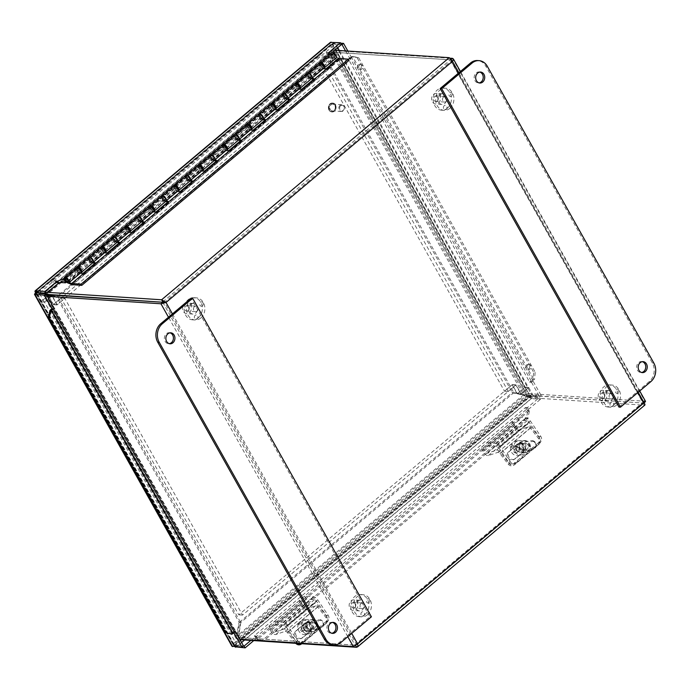 <?xml version="1.0" encoding="UTF-8"?>
<svg xmlns="http://www.w3.org/2000/svg" width="690" height="690" viewBox="0 0 690 690"><rect width="100%" height="100%" fill="white"/><g stroke="black" fill="none" stroke-linecap="round" stroke-linejoin="round"><path stroke-width="0.52" stroke-dasharray="3.45 2.59" d="M190.44 303.428A2.234 1.837 -86.3 0 1 191.277 306.386L191.277 306.386A2.234 1.837 -86.3 0 1 187.973 304.514A2.234 1.837 -86.3 0 1 190.44 303.428M194.356 317.365A2.234 1.837 -86.3 0 1 197.952 316.46A2.234 1.837 -86.3 0 1 195.839 319.366A2.234 1.837 -86.3 0 1 194.356 317.365M202.446 305.972A2.234 1.837 -86.3 0 1 200.626 302.151A2.234 1.837 -86.3 0 1 202.446 305.972M194.476 306.662A2.769 2.277 -86.3 0 1 195.925 306.162A2.769 2.277 -86.3 0 1 197.952 308.154A2.769 2.277 -86.3 0 1 197.012 311.181A2.769 2.277 -86.3 0 1 195.563 311.682A2.769 2.277 -86.3 0 1 193.536 309.689A2.769 2.277 -86.3 0 1 194.476 306.662M188.232 310.603A2.769 2.277 93.7 0 0 189.163 307.585A2.769 2.277 93.7 0 0 187.137 305.584A2.769 2.277 93.7 0 0 184.687 308.197A2.769 2.277 93.7 0 0 186.783 311.112A2.769 2.277 93.7 0 0 188.232 310.603M189.396 312.691A5.322 4.381 93.7 0 0 191.199 306.877A5.322 4.381 93.7 0 0 187.309 303.039A5.322 4.381 93.7 0 0 182.591 308.068A5.322 4.381 93.7 0 0 186.611 313.657A5.322 4.381 93.7 0 0 189.396 312.691M195.667 313.105A5.322 4.381 93.7 0 0 197.478 307.283A5.322 4.381 93.7 0 0 193.579 303.445A5.322 4.381 93.7 0 0 188.862 308.473A5.322 4.381 93.7 0 0 192.889 314.071A5.322 4.381 93.7 0 0 195.667 313.105M198.315 317.805A11.083 9.125 93.7 0 0 202.075 305.687A11.083 9.125 93.7 0 0 193.95 297.692A11.083 9.125 93.7 0 0 184.126 308.163A11.083 9.125 93.7 0 0 192.51 319.824A11.083 9.125 93.7 0 0 198.315 317.805M200.825 317.969A11.083 9.125 93.7 0 0 204.585 305.851A11.083 9.125 93.7 0 0 196.469 297.856A11.083 9.125 93.7 0 0 186.636 308.327A11.083 9.125 93.7 0 0 195.029 319.988A11.083 9.125 93.7 0 0 200.825 317.969M357.015 600.257A2.234 1.837 -86.3 0 1 357.851 603.215A2.234 1.837 -86.3 0 1 357.851 603.224A2.234 1.837 -86.3 0 1 354.548 601.352A2.234 1.837 -86.3 0 1 357.015 600.257M360.93 614.204A2.234 1.837 -86.3 0 1 364.527 613.289A2.234 1.837 -86.3 0 1 362.414 616.205A2.234 1.837 -86.3 0 1 360.93 614.204M369.021 602.801A2.234 1.837 -86.3 0 1 367.201 598.989A2.234 1.837 -86.3 0 1 369.021 602.801M361.051 603.5A2.769 2.277 -86.3 0 1 362.5 602.991A2.769 2.277 -86.3 0 1 364.527 604.992A2.769 2.277 -86.3 0 1 363.587 608.011A2.769 2.277 -86.3 0 1 362.138 608.52A2.769 2.277 -86.3 0 1 360.111 606.519A2.769 2.277 -86.3 0 1 361.051 603.5M354.807 607.442A2.769 2.277 93.7 0 0 355.738 604.414A2.769 2.277 93.7 0 0 353.711 602.422A2.769 2.277 93.7 0 0 351.262 605.035A2.769 2.277 93.7 0 0 353.358 607.942A2.769 2.277 93.7 0 0 354.807 607.442M355.971 609.529A5.322 4.381 93.7 0 0 357.782 603.707A5.322 4.381 93.7 0 0 353.884 599.869A5.322 4.381 93.7 0 0 349.166 604.897A5.322 4.381 93.7 0 0 353.194 610.495A5.322 4.381 93.7 0 0 355.971 609.529M362.241 609.934A5.322 4.381 93.7 0 0 364.053 604.121A5.322 4.381 93.7 0 0 360.154 600.283A5.322 4.381 93.7 0 0 355.436 605.303A5.322 4.381 93.7 0 0 359.464 610.9A5.322 4.381 93.7 0 0 362.241 609.934M364.889 614.643A11.083 9.125 93.7 0 0 368.65 602.525A11.083 9.125 93.7 0 0 360.525 594.53A11.083 9.125 93.7 0 0 350.701 605.001A11.083 9.125 93.7 0 0 359.085 616.653A11.083 9.125 93.7 0 0 364.889 614.643M367.399 614.807A11.083 9.125 93.7 0 0 371.16 602.689A11.083 9.125 93.7 0 0 363.044 594.694A11.083 9.125 93.7 0 0 353.211 605.164A11.083 9.125 93.7 0 0 361.603 616.817A11.083 9.125 93.7 0 0 367.399 614.807M439.496 93.788A2.234 1.837 -86.3 0 1 440.332 96.747A2.234 1.837 -86.3 0 1 440.332 96.755A2.234 1.837 -86.3 0 1 437.029 94.884A2.234 1.837 -86.3 0 1 439.496 93.788M443.42 107.735A2.234 1.837 -86.3 0 1 447.017 106.821A2.234 1.837 -86.3 0 1 444.895 109.736A2.234 1.837 -86.3 0 1 443.42 107.735M451.502 96.333A2.234 1.837 -86.3 0 1 449.69 92.52A2.234 1.837 -86.3 0 1 451.502 96.333M443.532 97.031A2.769 2.277 -86.3 0 1 444.981 96.522A2.769 2.277 -86.3 0 1 447.008 98.523A2.769 2.277 -86.3 0 1 446.068 101.551A2.769 2.277 -86.3 0 1 444.627 102.051A2.769 2.277 -86.3 0 1 442.601 100.05A2.769 2.277 -86.3 0 1 443.532 97.031M437.288 100.973A2.769 2.277 93.7 0 0 438.228 97.946A2.769 2.277 93.7 0 0 436.201 95.953A2.769 2.277 93.7 0 0 433.743 98.567A2.769 2.277 93.7 0 0 435.839 101.473A2.769 2.277 93.7 0 0 437.288 100.973M438.461 103.06A5.322 4.381 93.7 0 0 440.263 97.238A5.322 4.381 93.7 0 0 436.365 93.409A5.322 4.381 93.7 0 0 431.647 98.429A5.322 4.381 93.7 0 0 435.675 104.026A5.322 4.381 93.7 0 0 438.461 103.06M444.731 103.466A5.322 4.381 93.7 0 0 446.534 97.652A5.322 4.381 93.7 0 0 442.635 93.814A5.322 4.381 93.7 0 0 437.917 98.843A5.322 4.381 93.7 0 0 441.945 104.431A5.322 4.381 93.7 0 0 444.731 103.466M447.37 108.175A11.083 9.125 93.7 0 0 451.131 96.057A11.083 9.125 93.7 0 0 443.014 88.061A11.083 9.125 93.7 0 0 433.182 98.532A11.083 9.125 93.7 0 0 441.574 110.184A11.083 9.125 93.7 0 0 447.37 108.175M449.88 108.339A11.083 9.125 93.7 0 0 453.641 96.221A11.083 9.125 93.7 0 0 445.524 88.225A11.083 9.125 93.7 0 0 435.701 98.696A11.083 9.125 93.7 0 0 444.084 110.348A11.083 9.125 93.7 0 0 449.88 108.339M606.07 390.626A2.234 1.837 -86.3 0 1 606.907 393.585A2.234 1.837 -86.3 0 1 606.907 393.593A2.234 1.837 -86.3 0 1 603.603 391.722A2.234 1.837 -86.3 0 1 606.07 390.626M609.995 404.573A2.234 1.837 -86.3 0 1 613.591 403.659A2.234 1.837 -86.3 0 1 611.469 406.565A2.234 1.837 -86.3 0 1 609.995 404.573M618.076 393.171A2.234 1.837 -86.3 0 1 616.265 389.35A2.234 1.837 -86.3 0 1 618.076 393.171M610.115 393.861A2.769 2.277 -86.3 0 1 611.556 393.36A2.769 2.277 -86.3 0 1 613.582 395.353A2.769 2.277 -86.3 0 1 612.651 398.38A2.769 2.277 -86.3 0 1 611.202 398.88A2.769 2.277 -86.3 0 1 609.175 396.888A2.769 2.277 -86.3 0 1 610.115 393.861M603.862 397.811A2.769 2.277 93.7 0 0 604.802 394.784A2.769 2.277 93.7 0 0 602.775 392.791A2.769 2.277 93.7 0 0 600.317 395.405A2.769 2.277 93.7 0 0 602.413 398.311A2.769 2.277 93.7 0 0 603.862 397.811M605.035 399.889A5.322 4.381 93.7 0 0 606.838 394.076A5.322 4.381 93.7 0 0 602.939 390.238A5.322 4.381 93.7 0 0 598.221 395.267A5.322 4.381 93.7 0 0 602.249 400.864A5.322 4.381 93.7 0 0 605.035 399.889M611.306 400.304A5.322 4.381 93.7 0 0 613.108 394.482A5.322 4.381 93.7 0 0 609.21 390.644A5.322 4.381 93.7 0 0 604.492 395.672A5.322 4.381 93.7 0 0 608.52 401.27A5.322 4.381 93.7 0 0 611.306 400.304M613.945 405.004A11.083 9.125 93.7 0 0 617.705 392.886A11.083 9.125 93.7 0 0 609.589 384.891A11.083 9.125 93.7 0 0 599.757 395.361A11.083 9.125 93.7 0 0 608.149 407.022A11.083 9.125 93.7 0 0 613.945 405.004M616.455 405.168A11.083 9.125 93.7 0 0 620.215 393.05A11.083 9.125 93.7 0 0 612.099 385.055A11.083 9.125 93.7 0 0 602.275 395.525A11.083 9.125 93.7 0 0 610.659 407.186A11.083 9.125 93.7 0 0 616.455 405.168M332.511 622.432A5.503 4.528 93.7 0 0 331.761 622.311A5.503 4.528 93.7 0 0 326.887 627.503A5.503 4.528 93.7 0 0 331.045 633.282A5.503 4.528 93.7 0 0 331.804 633.256M169.999 332.839A5.503 4.528 93.7 0 0 169.248 332.718A5.503 4.528 93.7 0 0 164.375 337.91A5.503 4.528 93.7 0 0 168.533 343.689A5.503 4.528 93.7 0 0 169.292 343.663M332.571 644.693A13.3 10.954 93.7 0 0 339.532 642.278L369.9 616.713L191.139 298.158M371.41 616.808L369.9 616.713M642.312 361.672A5.503 4.528 93.7 0 0 641.562 361.543A5.503 4.528 93.7 0 0 636.689 366.744A5.503 4.528 93.7 0 0 640.855 372.522A5.503 4.528 93.7 0 0 641.614 372.497M479.8 72.079A5.503 4.528 93.7 0 0 479.05 71.95A5.503 4.528 93.7 0 0 474.177 77.142A5.503 4.528 93.7 0 0 478.343 82.929A5.503 4.528 93.7 0 0 479.102 82.895M618.965 407.083L649.333 381.51A13.3 10.954 93.7 0 0 652.352 362.983L485.777 66.154A13.3 10.954 93.7 0 0 477.532 60.548M508.59 462.257A4.433 3.864 77.6 0 0 512.575 464.034A4.433 3.864 77.6 0 0 514.059 463.292L515.844 462.904A4.433 3.864 -102.4 0 1 514.361 463.637A4.433 3.864 -102.4 0 1 510.367 461.869L508.59 462.257L498.836 447.888A2.234 0.992 -130.1 0 0 496.748 446.292L488.589 445.766L486.881 442.721L495.748 443.299A4.468 1.992 49.9 0 1 499.931 446.482L510.367 461.869M540.141 442.454L538.364 442.842A4.433 3.864 77.6 0 0 538.959 436.692L529.213 422.323A2.234 0.992 -130.1 0 0 527.117 420.728L518.958 420.201L517.25 417.157L526.125 417.735A4.468 1.992 49.9 0 1 530.308 420.917L540.744 436.304A4.433 3.864 -102.4 0 1 540.141 442.454L515.844 462.904M519.855 450.354A6.098 5.322 -102.4 0 1 522.727 440.884A6.098 5.322 -102.4 0 1 529.23 445.697A6.098 5.322 -102.4 0 1 525.349 452.804A6.098 5.322 -102.4 0 1 519.855 450.354M538.364 442.842L514.059 463.292M524.167 450.053A3.476 3.027 77.6 0 0 524.986 445.878A3.476 3.027 77.6 0 0 521.502 443.834A3.476 3.027 77.6 0 0 519.294 447.888A3.476 3.027 77.6 0 0 523.003 450.63A3.476 3.027 77.6 0 0 524.167 450.053M527.013 449.423A3.476 3.027 -102.4 0 1 525.849 450.001A3.476 3.027 -102.4 0 1 522.149 447.258A3.476 3.027 -102.4 0 1 524.357 443.213A3.476 3.027 -102.4 0 1 527.841 445.248A3.476 3.027 -102.4 0 1 527.013 449.423M520.924 450.122A6.098 5.322 -102.4 0 1 523.796 440.643A6.098 5.322 -102.4 0 1 530.3 445.464A6.098 5.322 -102.4 0 1 526.418 452.562A6.098 5.322 -102.4 0 1 520.924 450.122M518.958 420.201L488.589 445.766M517.25 417.157L486.881 442.721M295.976 641.217A4.433 3.864 77.6 0 0 299.969 642.985A4.433 3.864 77.6 0 0 301.452 642.252L303.229 641.855A4.433 3.864 -102.4 0 1 301.754 642.597A4.433 3.864 -102.4 0 1 297.761 640.82L295.976 641.217L286.229 626.839A2.234 0.992 -130.1 0 0 284.133 625.252L275.974 624.717L274.266 621.681L283.142 622.259A4.468 1.992 49.9 0 1 287.325 625.433L297.761 640.82M327.534 621.405L325.749 621.802A4.433 3.864 77.6 0 0 326.353 615.644L316.598 601.275A2.234 0.992 -130.1 0 0 314.511 599.688L306.351 599.153L304.644 596.117L313.51 596.695A4.468 1.992 49.9 0 1 317.693 599.869L328.13 615.256A4.433 3.864 -102.4 0 1 327.534 621.405L303.229 641.855M307.248 629.315A6.098 5.322 -102.4 0 1 310.112 619.836A6.098 5.322 -102.4 0 1 316.624 624.648A6.098 5.322 -102.4 0 1 312.734 631.755A6.098 5.322 -102.4 0 1 307.248 629.315M325.749 621.802L301.452 642.252M311.552 629.004A3.476 3.027 77.6 0 0 312.372 624.83A3.476 3.027 77.6 0 0 308.896 622.794A3.476 3.027 77.6 0 0 306.679 626.839A3.476 3.027 77.6 0 0 310.388 629.582A3.476 3.027 77.6 0 0 311.552 629.004M314.407 628.374A3.476 3.027 -102.4 0 1 313.243 628.952A3.476 3.027 -102.4 0 1 309.534 626.21A3.476 3.027 -102.4 0 1 311.742 622.164A3.476 3.027 -102.4 0 1 315.227 624.2A3.476 3.027 -102.4 0 1 314.407 628.374M308.318 629.082A6.098 5.322 -102.4 0 1 311.181 619.603A6.098 5.322 -102.4 0 1 317.693 624.416A6.098 5.322 -102.4 0 1 313.803 631.523A6.098 5.322 -102.4 0 1 308.318 629.082M306.351 599.153L275.974 624.717M304.644 596.117L274.266 621.681M508.168 464.103A4.433 3.959 60.7 0 0 513.369 465.414A4.433 3.959 60.7 0 0 513.921 465.034L514.964 464.448A4.433 3.959 -119.3 0 1 514.421 464.827A4.433 3.959 -119.3 0 1 509.211 463.516L508.168 464.103L500.009 453.641A2.234 0.992 -130.1 0 0 497.844 452.338L488.382 455.564A4.468 1.992 49.9 0 1 482.793 450.768L481.534 447.258L483.336 447.974L484.38 450.915A2.234 0.992 -130.1 0 0 487.175 453.313L496.481 450.147A4.468 1.992 49.9 0 1 500.819 452.743L509.211 463.516M539.589 437.952L531.197 427.179A4.468 1.992 -130.1 0 0 526.858 424.583L517.552 427.748A2.234 0.992 49.9 0 1 514.757 425.351L513.705 422.409L511.911 421.694L513.162 425.204A4.468 1.992 -130.1 0 0 518.759 429.999L528.212 426.774A2.234 0.992 49.9 0 1 530.386 428.076L538.536 438.538L539.589 437.952A4.433 3.959 -119.3 0 1 539.269 443.998L513.921 465.034M539.269 443.998L514.964 464.448M538.217 444.584A4.433 3.959 60.7 0 0 538.536 438.538M517.353 444.446L508.625 451.795A4.718 4.209 60.7 0 0 508.056 457.901A4.718 4.209 60.7 0 0 513.834 459.618A4.718 4.209 60.7 0 0 514.412 459.212L523.132 451.872A4.718 4.209 60.7 0 0 523.71 445.766A4.718 4.209 60.7 0 0 517.931 444.05A4.718 4.209 60.7 0 0 517.353 444.446L518.397 443.86A4.718 4.209 -119.3 0 1 518.984 443.454A4.718 4.209 -119.3 0 1 524.754 445.171A4.718 4.209 -119.3 0 1 524.184 451.286L515.465 458.626A4.718 4.209 -119.3 0 1 514.878 459.031A4.718 4.209 -119.3 0 1 509.108 457.315A4.718 4.209 -119.3 0 1 509.677 451.2L518.397 443.86M511.911 421.694L481.534 447.258M513.705 422.409L483.336 447.974M297.623 643.451A4.433 3.959 -119.3 0 1 296.605 642.468L295.553 643.063A4.433 3.959 60.7 0 0 295.777 643.33M300.762 644.374A4.433 3.959 60.7 0 0 301.306 643.994L302.358 643.399A4.433 3.959 -119.3 0 1 301.901 643.727M326.974 616.903L318.582 606.13A4.468 1.992 -130.1 0 0 314.243 603.534L304.937 606.7A2.234 0.992 49.9 0 1 302.142 604.302L301.09 601.37L299.296 600.645L300.555 604.155A4.468 1.992 -130.1 0 0 306.144 608.951L315.606 605.734A2.234 0.992 49.9 0 1 317.771 607.028L325.922 617.498L326.974 616.903A4.433 3.959 -119.3 0 1 326.655 622.949L301.306 643.994M326.655 622.949L302.358 643.399M295.553 643.063L287.402 632.592A2.234 0.992 -130.1 0 0 285.229 631.298L275.767 634.515A4.468 1.992 49.9 0 1 270.178 629.72L268.928 626.21L270.721 626.934L271.774 629.866A2.234 0.992 -130.1 0 0 274.568 632.264L283.875 629.099A4.468 1.992 49.9 0 1 288.213 631.704L296.605 642.468M325.602 623.536A4.433 3.959 60.7 0 0 325.922 617.498M304.738 623.406L296.019 630.746A4.718 4.209 60.7 0 0 295.449 636.861A4.718 4.209 60.7 0 0 301.22 638.569A4.718 4.209 60.7 0 0 301.797 638.172L310.526 630.824A4.718 4.209 60.7 0 0 311.095 624.717A4.718 4.209 60.7 0 0 305.325 623.001A4.718 4.209 60.7 0 0 304.738 623.406L305.791 622.82A4.718 4.209 -119.3 0 1 306.369 622.414A4.718 4.209 -119.3 0 1 312.147 624.131A4.718 4.209 -119.3 0 1 311.57 630.237L302.85 637.577A4.718 4.209 -119.3 0 1 302.272 637.983A4.718 4.209 -119.3 0 1 296.493 636.266A4.718 4.209 -119.3 0 1 297.071 630.16L305.791 622.82M299.296 600.645L268.928 626.21M301.09 601.37L270.721 626.934M511.601 446.387L510.522 446.628A13.205 3.804 -160.1 0 0 514.636 449.483A13.248 5.253 -62.7 0 0 513.955 452.2L515.689 451.821L516.698 449.026L511.601 446.387A7.262 6.331 77.6 0 1 512.463 443.989L517.569 446.628L518.578 443.834L520.027 444.584L519.009 447.379L524.115 450.018L523.037 450.251A13.205 3.804 19.9 0 1 516.948 447.836A13.248 5.253 117.3 0 1 518.293 444.964L520.027 444.584M516.698 449.026L514.636 449.483M513.955 452.2A12.515 3.597 -160.1 0 0 515.404 452.95L517.138 452.571L515.689 451.821M515.404 452.95A13.248 5.253 117.3 0 1 516.077 450.225L518.147 449.777L517.138 452.571M516.077 450.225A13.205 3.804 -160.1 0 0 522.166 452.649L523.244 452.407L518.147 449.777M518.293 444.964A12.515 3.597 19.9 0 1 516.845 444.213A13.248 5.253 -62.7 0 0 515.499 447.086A13.205 3.804 19.9 0 1 511.385 444.231L512.463 443.989M515.499 447.086L517.569 446.628M519.009 447.379L516.948 447.836M516.845 444.213L518.578 443.834M523.244 452.407A7.262 6.331 77.6 0 0 524.115 450.018M523.037 450.251A7.262 6.331 77.6 0 0 519.147 441.893A7.262 6.331 77.6 0 0 515.214 441.341A7.262 6.331 77.6 0 0 511.385 444.231M510.522 446.628A7.262 6.331 77.6 0 0 518.345 455.529A7.262 6.331 77.6 0 0 522.166 452.649M533.715 441.031A4.433 3.864 77.6 0 0 531.317 440.694A4.433 3.864 77.6 0 0 528.497 445.861A4.433 3.864 77.6 0 0 533.223 449.354A4.433 3.864 77.6 0 0 536.156 445.576A4.433 3.864 77.6 0 0 533.715 441.031M533.853 441.738A3.545 3.096 -102.4 0 1 534.621 447.827A3.545 3.096 -102.4 0 1 529.61 445.24A3.545 3.096 -102.4 0 1 533.853 441.738M521.407 443.748A4.433 3.864 77.6 0 0 519.009 443.411A4.433 3.864 77.6 0 0 516.189 448.569A4.433 3.864 77.6 0 0 520.916 452.071A4.433 3.864 77.6 0 0 523.848 448.284A4.433 3.864 77.6 0 0 521.407 443.748M522.33 441.195A7.262 6.331 77.6 0 0 518.397 440.643A7.262 6.331 77.6 0 0 513.774 449.104A7.262 6.331 77.6 0 0 521.528 454.831A7.262 6.331 77.6 0 0 526.323 448.629A7.262 6.331 77.6 0 0 522.33 441.195M311 630.651L309.922 630.893A13.205 4.985 34 0 1 304.497 627.15A13.248 4.14 131.7 0 1 306.438 624.7L308.171 624.312L306.567 626.701L311 630.651A7.262 6.331 77.6 0 1 309.62 632.696L305.187 628.737L303.574 631.117L302.315 629.996L303.928 627.615L299.495 623.657L298.416 623.898A13.205 4.985 -146 0 0 301.858 628.073A13.248 4.14 -48.3 0 0 300.581 630.384L302.315 629.996M306.567 626.701L304.497 627.15M306.438 624.7A12.515 4.718 34 0 1 305.178 623.579L306.912 623.191L308.171 624.312M305.178 623.579A13.248 4.14 -48.3 0 0 303.238 626.028L305.308 625.571L306.912 623.191M303.238 626.028A13.205 4.985 34 0 1 299.796 621.854L300.875 621.621L305.308 625.571M300.581 630.384A12.515 4.718 -146 0 0 301.841 631.505A13.248 4.14 131.7 0 1 303.117 629.194A13.205 4.985 -146 0 0 308.542 632.928L309.62 632.696M303.117 629.194L305.187 628.737M303.928 627.615L301.858 628.073M301.841 631.505L303.574 631.117M300.875 621.621A7.262 6.331 77.6 0 0 299.495 623.657M298.416 623.898A7.262 6.331 77.6 0 0 300.4 632.971A7.262 6.331 77.6 0 0 305.73 634.49A7.262 6.331 77.6 0 0 308.542 632.928M309.922 630.893A7.262 6.331 77.6 0 0 309.103 623.148A7.262 6.331 77.6 0 0 302.608 620.301A7.262 6.331 77.6 0 0 299.796 621.854M317.357 627.383A4.433 3.864 77.6 0 0 320.609 628.314A4.433 3.864 77.6 0 0 323.438 623.148A4.433 3.864 77.6 0 0 318.702 619.655A4.433 3.864 77.6 0 0 315.839 622.889A4.433 3.864 77.6 0 0 317.357 627.383M318.245 626.615A3.545 3.096 -102.4 0 1 318.823 620.586A3.545 3.096 -102.4 0 1 323.179 624.467A3.545 3.096 -102.4 0 1 318.245 626.615M305.049 630.099A4.433 3.864 77.6 0 0 308.301 631.022A4.433 3.864 77.6 0 0 311.13 625.865A4.433 3.864 77.6 0 0 306.395 622.363A4.433 3.864 77.6 0 0 303.531 625.606A4.433 3.864 77.6 0 0 305.049 630.099M303.583 632.264A7.262 6.331 77.6 0 0 308.913 633.791A7.262 6.331 77.6 0 0 313.536 625.33A7.262 6.331 77.6 0 0 305.791 619.594A7.262 6.331 77.6 0 0 301.09 624.907A7.262 6.331 77.6 0 0 303.583 632.264M644.081 402.77L642.588 402.667L356.126 643.787L164.53 302.375L451.001 61.255L644.262 405.185L527.876 397.604L523.287 395.051L512.153 392.714L239.378 622.311L237.17 635.887L240.232 639.708L527.876 397.604L526.677 395.456L239.033 637.569L239.956 639.216M240.87 622.406L238.654 635.982L524.78 395.154L513.636 392.817L240.87 622.406L239.378 622.311M162.754 302.272L355.014 645.184L356.126 643.787L355.419 645.15L239.033 637.569L238.654 635.982L237.17 635.887L523.287 395.051L643.063 403.038L526.729 395.111L528.531 393.593L645.486 401.278M513.636 392.817L512.153 392.714M47.084 292.319L44.583 292.336L332.106 50.336L334.728 50.206M45.221 292.198C44.082 292.258 44.203 293.017 45.575 294.466L56.718 296.804L329.484 67.215L331.692 53.639C331.243 51.405 331.631 50.223 332.865 50.085L45.221 292.198L45.764 293.164M330.976 67.31L333.184 53.734L47.058 294.561L58.202 296.898L330.976 67.31L329.484 67.215M643.201 402.563L450.449 59.814L333.796 52.337L333.184 53.734L331.692 53.639L45.575 294.466L47.058 294.561L46.273 294.345L334.064 52.233L332.865 50.085M58.202 296.898L56.718 296.804M450.208 58.21L336.151 50.775L331.985 53.699L329.768 67.275L512.204 392.369L523.348 394.706L528.531 393.593L336.151 50.775L334.348 52.293L526.729 395.111L523.348 394.706L331.985 53.699L333.468 53.794L331.26 67.37L513.696 392.463L512.204 392.369M524.667 394.792L513.696 392.463M642.916 402.598L643.503 402.399L642.588 402.667L643.115 402.693L450.734 59.875L334.348 52.293L333.468 53.794L524.978 394.835M331.26 67.37L329.768 67.275M239.732 639.199L236.946 639.018L236.066 637.758L239.094 622.251L56.658 297.157L45.514 294.82C43.781 295.579 43.47 296.045 44.565 296.2L47.351 296.381M236.187 638.586L43.927 295.984L44.565 296.2L236.946 639.018L238.749 637.508L46.368 294.69L44.565 296.2M58.141 297.252L47.006 294.915L238.369 635.921L240.577 622.346L58.141 297.252L56.658 297.157M46.403 294.69L45.514 294.82L236.877 635.826L238.369 635.921L238.749 637.508L355.134 645.09M240.577 622.346L239.094 622.251M355.014 645.184L353.332 646.599M450.734 59.875L451.338 59.366M643.235 402.589L644.917 401.175L452.536 58.357M451.001 61.255L452.485 61.35M162.805 301.918L450.449 59.814L449.25 57.667M356.126 643.787L357.61 643.891M644.796 405.116L356.618 647.289M643.115 403.107L355.419 645.15L355.643 645.555M307.343 72.89A3.545 1.578 -130.1 0 0 308.939 77.185L307.766 77.108L308.439 78.315L311.259 78.505A3.545 1.578 -130.1 0 0 311.915 78.324M308.689 73.925A2.061 0.923 49.9 0 1 310.586 75.339A2.061 0.923 49.9 0 1 310.957 77.185A2.061 0.923 49.9 0 1 308.93 76.202A2.061 0.923 49.9 0 1 308.301 74.028A2.061 0.923 49.9 0 1 308.689 73.925A2.061 0.923 -130.1 0 0 308.301 74.028A2.061 0.923 -130.1 0 0 308.93 76.202A2.061 0.923 -130.1 0 0 310.957 77.185A2.061 0.923 -130.1 0 0 310.586 75.339A2.061 0.923 -130.1 0 0 308.689 73.925M323.955 67.965A3.545 1.578 49.9 0 1 323.774 67.965L320.954 67.784L320.272 66.576L321.454 66.654A3.545 1.578 49.9 0 1 319.599 62.79M321.238 63.394A2.061 0.923 -130.1 0 0 321.195 63.385A2.061 0.923 -130.1 0 0 320.815 63.497A2.061 0.923 -130.1 0 0 321.437 65.662A2.061 0.923 -130.1 0 0 323.472 66.654A2.061 0.923 -130.1 0 0 323.645 66.249M307.766 77.108L320.272 66.576M320.954 67.784L308.439 78.315M283.047 93.34A3.545 1.578 -130.1 0 0 284.642 97.635L283.461 97.557L284.142 98.773L286.954 98.955A3.545 1.578 -130.1 0 0 287.618 98.773M284.384 94.375A2.061 0.923 49.9 0 1 286.29 95.798A2.061 0.923 49.9 0 1 286.661 97.635A2.061 0.923 49.9 0 1 284.625 96.652A2.061 0.923 49.9 0 1 284.004 94.478A2.061 0.923 49.9 0 1 284.384 94.375A2.061 0.923 -130.1 0 0 284.004 94.478A2.061 0.923 -130.1 0 0 284.625 96.652A2.061 0.923 -130.1 0 0 286.661 97.635A2.061 0.923 -130.1 0 0 286.29 95.798A2.061 0.923 -130.1 0 0 284.384 94.375M299.658 88.424A3.545 1.578 49.9 0 1 299.469 88.424L296.657 88.234L295.976 87.026L297.157 87.104A3.545 1.578 49.9 0 1 295.303 83.24M296.942 83.844A2.061 0.923 -130.1 0 0 296.898 83.844A2.061 0.923 -130.1 0 0 296.519 83.947A2.061 0.923 -130.1 0 0 297.14 86.121A2.061 0.923 -130.1 0 0 299.175 87.104A2.061 0.923 -130.1 0 0 299.348 86.707M283.461 97.557L295.976 87.026M296.657 88.234L284.142 98.773M258.75 113.798A3.545 1.578 -130.1 0 0 260.346 118.085L259.164 118.016L259.845 119.223L262.657 119.404A3.545 1.578 -130.1 0 0 263.321 119.223M260.087 114.825A2.061 0.923 49.9 0 1 261.993 116.248A2.061 0.923 49.9 0 1 262.364 118.093A2.061 0.923 49.9 0 1 260.328 117.102A2.061 0.923 49.9 0 1 259.707 114.928A2.061 0.923 49.9 0 1 260.087 114.825A2.061 0.923 -130.1 0 0 259.707 114.928A2.061 0.923 -130.1 0 0 260.328 117.102A2.061 0.923 -130.1 0 0 262.364 118.093A2.061 0.923 -130.1 0 0 261.993 116.248A2.061 0.923 -130.1 0 0 260.087 114.825M275.362 108.873A3.545 1.578 49.9 0 1 275.172 108.873L272.36 108.692L271.679 107.476L272.861 107.554A3.545 1.578 49.9 0 1 271.006 103.698M272.645 104.294A2.061 0.923 -130.1 0 0 272.602 104.294A2.061 0.923 -130.1 0 0 272.222 104.397A2.061 0.923 -130.1 0 0 272.843 106.571A2.061 0.923 -130.1 0 0 274.879 107.554A2.061 0.923 -130.1 0 0 275.051 107.157M259.164 118.016L271.679 107.476M272.36 108.692L259.845 119.223M234.453 134.248A3.545 1.578 -130.1 0 0 236.049 138.543L234.867 138.466L235.549 139.673L238.361 139.854A3.545 1.578 -130.1 0 0 239.025 139.673M235.79 135.275A2.061 0.923 49.9 0 1 237.696 136.698A2.061 0.923 49.9 0 1 238.067 138.543A2.061 0.923 49.9 0 1 236.032 137.552A2.061 0.923 49.9 0 1 235.402 135.387A2.061 0.923 49.9 0 1 235.79 135.275A2.061 0.923 -130.1 0 0 235.402 135.387A2.061 0.923 -130.1 0 0 236.032 137.552A2.061 0.923 -130.1 0 0 238.067 138.543A2.061 0.923 -130.1 0 0 237.696 136.698A2.061 0.923 -130.1 0 0 235.79 135.275M251.065 129.323A3.545 1.578 49.9 0 1 250.875 129.323L248.064 129.142L247.382 127.935L248.564 128.012A3.545 1.578 49.9 0 1 246.71 124.148M248.348 124.743A2.061 0.923 -130.1 0 0 248.305 124.743A2.061 0.923 -130.1 0 0 247.917 124.847A2.061 0.923 -130.1 0 0 248.547 127.02A2.061 0.923 -130.1 0 0 250.582 128.012A2.061 0.923 -130.1 0 0 250.755 127.607M234.867 138.466L247.382 127.935M248.064 129.142L235.549 139.673M210.157 154.698A3.545 1.578 -130.1 0 0 211.752 158.993L210.571 158.916L211.252 160.123L214.064 160.313A3.545 1.578 -130.1 0 0 214.719 160.132M211.494 155.724A2.061 0.923 49.9 0 1 213.391 157.148A2.061 0.923 49.9 0 1 213.771 158.993A2.061 0.923 49.9 0 1 211.735 158.01A2.061 0.923 49.9 0 1 211.106 155.837A2.061 0.923 49.9 0 1 211.494 155.724A2.061 0.923 -130.1 0 0 211.106 155.837A2.061 0.923 -130.1 0 0 211.735 158.01A2.061 0.923 -130.1 0 0 213.771 158.993A2.061 0.923 -130.1 0 0 213.391 157.148A2.061 0.923 -130.1 0 0 211.494 155.724M226.769 149.773A3.545 1.578 49.9 0 1 226.579 149.773L223.758 149.592L223.086 148.385L224.259 148.462A3.545 1.578 49.9 0 1 222.404 144.598M224.043 145.202A2.061 0.923 -130.1 0 0 224.009 145.193A2.061 0.923 -130.1 0 0 223.62 145.305A2.061 0.923 -130.1 0 0 224.25 147.47A2.061 0.923 -130.1 0 0 226.277 148.462A2.061 0.923 -130.1 0 0 226.458 148.057M210.571 158.916L223.086 148.385M223.758 149.592L211.252 160.123M185.851 175.148A3.545 1.578 -130.1 0 0 187.447 179.443L186.274 179.366L186.947 180.582L189.767 180.763A3.545 1.578 -130.1 0 0 190.423 180.582M187.197 176.183A2.061 0.923 49.9 0 1 189.095 177.606A2.061 0.923 49.9 0 1 189.465 179.443A2.061 0.923 49.9 0 1 187.439 178.46A2.061 0.923 49.9 0 1 186.809 176.286A2.061 0.923 49.9 0 1 187.197 176.183A2.061 0.923 -130.1 0 0 186.809 176.286A2.061 0.923 -130.1 0 0 187.439 178.46A2.061 0.923 -130.1 0 0 189.465 179.443A2.061 0.923 -130.1 0 0 189.095 177.606A2.061 0.923 -130.1 0 0 187.197 176.183M202.463 170.232A3.545 1.578 49.9 0 1 202.274 170.232L199.462 170.042L198.78 168.834L199.962 168.912A3.545 1.578 49.9 0 1 198.108 165.048M199.746 165.652A2.061 0.923 -130.1 0 0 199.703 165.652A2.061 0.923 -130.1 0 0 199.324 165.755A2.061 0.923 -130.1 0 0 199.945 167.929A2.061 0.923 -130.1 0 0 201.98 168.912A2.061 0.923 -130.1 0 0 202.153 168.515M186.274 179.366L198.78 168.834M199.462 170.042L186.947 180.582M161.555 195.606A3.545 1.578 -130.1 0 0 163.15 199.893L161.969 199.824L162.65 201.032L165.462 201.213A3.545 1.578 -130.1 0 0 166.126 201.032M162.892 196.633A2.061 0.923 49.9 0 1 164.798 198.056A2.061 0.923 49.9 0 1 165.169 199.902A2.061 0.923 49.9 0 1 163.133 198.91A2.061 0.923 49.9 0 1 162.512 196.736A2.061 0.923 49.9 0 1 162.892 196.633A2.061 0.923 -130.1 0 0 162.512 196.736A2.061 0.923 -130.1 0 0 163.133 198.91A2.061 0.923 -130.1 0 0 165.169 199.902A2.061 0.923 -130.1 0 0 164.798 198.056A2.061 0.923 -130.1 0 0 162.892 196.633M178.167 190.682A3.545 1.578 49.9 0 1 177.977 190.682L175.165 190.5L174.484 189.284L175.665 189.362A3.545 1.578 49.9 0 1 173.811 185.507M175.45 186.102A2.061 0.923 -130.1 0 0 175.407 186.102A2.061 0.923 -130.1 0 0 175.027 186.205A2.061 0.923 -130.1 0 0 175.648 188.379A2.061 0.923 -130.1 0 0 177.684 189.362A2.061 0.923 -130.1 0 0 177.856 188.965M161.969 199.824L174.484 189.284M175.165 190.5L162.65 201.032M137.258 216.056A3.545 1.578 -130.1 0 0 138.854 220.352L137.672 220.274L138.354 221.481L141.165 221.663A3.545 1.578 -130.1 0 0 141.829 221.481M138.595 217.083A2.061 0.923 49.9 0 1 140.501 218.506A2.061 0.923 49.9 0 1 140.872 220.352A2.061 0.923 49.9 0 1 138.837 219.36A2.061 0.923 49.9 0 1 138.216 217.195A2.061 0.923 49.9 0 1 138.595 217.083A2.061 0.923 -130.1 0 0 138.216 217.195A2.061 0.923 -130.1 0 0 138.837 219.36A2.061 0.923 -130.1 0 0 140.872 220.352A2.061 0.923 -130.1 0 0 140.501 218.506A2.061 0.923 -130.1 0 0 138.595 217.083M153.87 211.131A3.545 1.578 49.9 0 1 153.68 211.131L150.868 210.95L150.187 209.743L151.369 209.82A3.545 1.578 49.9 0 1 149.514 205.956M151.153 206.552A2.061 0.923 -130.1 0 0 151.11 206.552A2.061 0.923 -130.1 0 0 150.731 206.655A2.061 0.923 -130.1 0 0 151.351 208.829A2.061 0.923 -130.1 0 0 153.387 209.82A2.061 0.923 -130.1 0 0 153.56 209.415M137.672 220.274L150.187 209.743M150.868 210.95L138.354 221.481M112.962 236.506A3.545 1.578 -130.1 0 0 114.557 240.801L113.376 240.724L114.057 241.931L116.869 242.121A3.545 1.578 -130.1 0 0 117.524 241.94M114.299 237.532A2.061 0.923 49.9 0 1 116.196 238.956A2.061 0.923 49.9 0 1 116.576 240.801A2.061 0.923 49.9 0 1 114.54 239.818A2.061 0.923 49.9 0 1 113.91 237.645A2.061 0.923 49.9 0 1 114.299 237.532A2.061 0.923 -130.1 0 0 113.91 237.645A2.061 0.923 -130.1 0 0 114.54 239.818A2.061 0.923 -130.1 0 0 116.576 240.801A2.061 0.923 -130.1 0 0 116.196 238.956A2.061 0.923 -130.1 0 0 114.299 237.532M129.573 231.581A3.545 1.578 49.9 0 1 129.384 231.581L126.572 231.4L125.891 230.193L127.072 230.27A3.545 1.578 49.9 0 1 125.218 226.406M126.857 227.01A2.061 0.923 -130.1 0 0 126.813 227.001A2.061 0.923 -130.1 0 0 126.425 227.114A2.061 0.923 -130.1 0 0 127.055 229.278A2.061 0.923 -130.1 0 0 129.09 230.27A2.061 0.923 -130.1 0 0 129.263 229.865M113.376 240.724L125.891 230.193M126.572 231.4L114.057 241.931M88.665 256.956A3.545 1.578 -130.1 0 0 90.261 261.251L89.079 261.174L89.76 262.39L92.572 262.571A3.545 1.578 -130.1 0 0 93.228 262.39M90.002 257.991A2.061 0.923 49.9 0 1 91.899 259.414A2.061 0.923 49.9 0 1 92.279 261.251A2.061 0.923 49.9 0 1 90.243 260.268A2.061 0.923 49.9 0 1 89.614 258.095A2.061 0.923 49.9 0 1 90.002 257.991A2.061 0.923 -130.1 0 0 89.614 258.095A2.061 0.923 -130.1 0 0 90.243 260.268A2.061 0.923 -130.1 0 0 92.279 261.251A2.061 0.923 -130.1 0 0 91.899 259.414A2.061 0.923 -130.1 0 0 90.002 257.991M105.277 252.04A3.545 1.578 49.9 0 1 105.087 252.04L102.267 251.85L101.594 250.643L102.767 250.72A3.545 1.578 49.9 0 1 100.913 246.856M102.551 247.46A2.061 0.923 -130.1 0 0 102.517 247.46A2.061 0.923 -130.1 0 0 102.129 247.563A2.061 0.923 -130.1 0 0 102.758 249.737A2.061 0.923 -130.1 0 0 104.785 250.72A2.061 0.923 -130.1 0 0 104.958 250.323M89.079 261.174L101.594 250.643M102.267 251.85L89.76 262.39M80.972 272.49A3.545 1.578 49.9 0 1 80.782 272.49L77.97 272.309L66.369 282.072M59.97 282.477L50.784 281.882L318.064 56.908L335.556 58.046A3.545 1.578 -130.1 0 0 336.211 57.865M65.403 281.106L90.261 261.251M78.47 271.17A3.545 1.578 49.9 0 1 76.616 267.315M102.767 250.72L114.557 240.801M127.072 230.27L138.854 220.352M151.369 209.82L163.15 199.893M175.665 189.362L187.447 179.443M199.962 168.912L211.752 158.993M224.259 148.462L236.049 138.543M248.564 128.012L260.346 118.085M272.861 107.554L284.642 97.635M331.649 52.44A3.545 1.578 -130.1 0 0 333.244 56.735L317.383 55.7L318.064 56.908M321.454 66.654L333.244 56.735M297.157 87.104L308.939 77.185M78.255 267.91A2.061 0.923 -130.1 0 0 78.212 267.91A2.061 0.923 -130.1 0 0 77.832 268.013A2.061 0.923 -130.1 0 0 78.453 270.187A2.061 0.923 -130.1 0 0 80.489 271.17A2.061 0.923 -130.1 0 0 80.661 270.773M77.97 272.309L77.289 271.092M50.784 281.882L50.103 280.675L64.782 281.632M50.103 280.675L317.383 55.7M332.985 53.466A2.061 0.923 -130.1 0 0 332.597 53.578A2.061 0.923 -130.1 0 0 333.227 55.743A2.061 0.923 -130.1 0 0 335.262 56.735A2.061 0.923 -130.1 0 0 334.883 54.89A2.061 0.923 -130.1 0 0 332.985 53.466M334.857 55.088A1.777 0.794 -130.1 0 0 332.787 53.794A1.777 0.794 -130.1 0 0 333.322 55.666A1.777 0.794 -130.1 0 0 335.073 56.511A1.777 0.794 -130.1 0 0 334.857 55.088M319.134 62.971A3.545 1.578 -130.1 0 0 319.505 65.723A3.545 1.578 -130.1 0 0 322.403 68.422L326.603 70.095L339.118 59.564L338.436 58.348M326.603 70.095L325.922 68.888M320.471 63.998A2.061 0.923 49.9 0 1 322.368 65.421A2.061 0.923 49.9 0 1 322.748 67.266A2.061 0.923 49.9 0 1 320.712 66.283A2.061 0.923 49.9 0 1 320.082 64.11A2.061 0.923 49.9 0 1 320.471 63.998M314.14 78.807L314.812 80.014L313.381 79.445M311.483 78.686L310.621 78.341L322.403 68.422M309.974 78.013A3.545 1.578 49.9 0 1 307.317 74.856M294.837 83.421A3.545 1.578 -130.1 0 0 295.208 86.172A3.545 1.578 -130.1 0 0 298.106 88.881L302.306 90.545L301.625 89.338M296.174 84.456A2.061 0.923 49.9 0 1 298.071 85.879A2.061 0.923 49.9 0 1 298.451 87.716A2.061 0.923 49.9 0 1 296.415 86.733A2.061 0.923 49.9 0 1 295.786 84.56A2.061 0.923 49.9 0 1 296.174 84.456M302.306 90.545L314.812 80.014M289.835 99.257L290.516 100.464L289.076 99.895M287.178 99.136L286.315 98.799L298.106 88.881M285.677 98.463A3.545 1.578 49.9 0 1 283.021 95.306M270.532 103.88A3.545 1.578 -130.1 0 0 270.903 106.631A3.545 1.578 -130.1 0 0 273.801 109.331L278.001 110.995L277.328 109.788M271.877 104.906A2.061 0.923 49.9 0 1 273.775 106.329A2.061 0.923 49.9 0 1 274.146 108.175A2.061 0.923 49.9 0 1 272.119 107.183A2.061 0.923 49.9 0 1 271.489 105.009A2.061 0.923 49.9 0 1 271.877 104.906M278.001 110.995L290.516 100.464M265.538 119.706L266.219 120.914L264.779 120.345M262.881 119.594L262.019 119.249L273.801 109.331M261.381 118.922A3.545 1.578 49.9 0 1 258.724 115.756M246.235 124.329A3.545 1.578 -130.1 0 0 246.606 127.081A3.545 1.578 -130.1 0 0 249.504 129.78L253.704 131.454L253.023 130.238M247.572 125.356A2.061 0.923 49.9 0 1 249.478 126.779A2.061 0.923 49.9 0 1 249.849 128.625A2.061 0.923 49.9 0 1 247.814 127.633A2.061 0.923 49.9 0 1 247.193 125.459A2.061 0.923 49.9 0 1 247.572 125.356M253.704 131.454L266.219 120.914M241.241 140.156L241.923 141.372L240.482 140.795M238.585 140.044L237.722 139.699L249.504 129.78M237.084 139.371A3.545 1.578 49.9 0 1 234.419 136.206M221.939 144.779A3.545 1.578 -130.1 0 0 222.309 147.531A3.545 1.578 -130.1 0 0 225.207 150.23L229.408 151.904L228.726 150.696M223.275 145.806A2.061 0.923 49.9 0 1 225.181 147.229A2.061 0.923 49.9 0 1 225.552 149.075A2.061 0.923 49.9 0 1 223.517 148.091A2.061 0.923 49.9 0 1 222.896 145.918A2.061 0.923 49.9 0 1 223.275 145.806M229.408 151.904L241.923 141.372M216.945 160.615L217.626 161.822L216.186 161.253M214.288 160.494L213.426 160.149L225.207 150.23M212.787 159.821A3.545 1.578 49.9 0 1 210.122 156.665M197.642 165.229A3.545 1.578 -130.1 0 0 198.013 167.981A3.545 1.578 -130.1 0 0 200.911 170.689L205.111 172.353L204.43 171.146M198.979 166.264A2.061 0.923 49.9 0 1 200.876 167.687A2.061 0.923 49.9 0 1 201.256 169.524A2.061 0.923 49.9 0 1 199.22 168.541A2.061 0.923 49.9 0 1 198.591 166.368A2.061 0.923 49.9 0 1 198.979 166.264M205.111 172.353L217.626 161.822M192.648 181.065L193.321 182.272L191.889 181.703M189.983 180.944L189.129 180.608L200.911 170.689M188.482 180.271A3.545 1.578 49.9 0 1 185.826 177.114M173.337 185.688A3.545 1.578 -130.1 0 0 173.716 188.439A3.545 1.578 -130.1 0 0 176.614 191.139L180.815 192.803L180.133 191.596M174.682 186.714A2.061 0.923 49.9 0 1 176.58 188.137A2.061 0.923 49.9 0 1 176.959 189.983A2.061 0.923 49.9 0 1 174.924 188.991A2.061 0.923 49.9 0 1 174.294 186.817A2.061 0.923 49.9 0 1 174.682 186.714M180.815 192.803L193.321 182.272M168.343 201.514L169.024 202.722L167.584 202.153M165.686 201.402L164.824 201.057L176.614 191.139M164.186 200.73A3.545 1.578 49.9 0 1 161.529 197.564M149.04 206.138A3.545 1.578 -130.1 0 0 149.411 208.889A3.545 1.578 -130.1 0 0 152.309 211.589L156.509 213.262L155.837 212.046M150.377 207.164A2.061 0.923 49.9 0 1 152.283 208.587A2.061 0.923 49.9 0 1 152.654 210.433A2.061 0.923 49.9 0 1 150.627 209.441A2.061 0.923 49.9 0 1 149.997 207.267A2.061 0.923 49.9 0 1 150.377 207.164M156.509 213.262L169.024 202.722M144.046 221.964L144.728 223.18L143.287 222.603M141.39 221.852L140.527 221.507L152.309 211.589M139.889 221.18A3.545 1.578 49.9 0 1 137.232 218.014M124.743 226.587A3.545 1.578 -130.1 0 0 125.114 229.339A3.545 1.578 -130.1 0 0 128.012 232.038L132.213 233.712L131.531 232.504M126.08 227.614A2.061 0.923 49.9 0 1 127.986 229.037A2.061 0.923 49.9 0 1 128.357 230.883A2.061 0.923 49.9 0 1 126.322 229.899A2.061 0.923 49.9 0 1 125.701 227.726A2.061 0.923 49.9 0 1 126.08 227.614M132.213 233.712L144.728 223.18M119.75 242.423L120.431 243.63L118.991 243.061M117.093 242.302L116.23 241.957L128.012 232.038M115.592 241.629A3.545 1.578 49.9 0 1 112.927 238.473M100.447 247.037A3.545 1.578 -130.1 0 0 100.818 249.789A3.545 1.578 -130.1 0 0 103.716 252.497L107.916 254.162L107.235 252.954M101.784 248.072A2.061 0.923 49.9 0 1 103.69 249.495A2.061 0.923 49.9 0 1 104.061 251.332A2.061 0.923 49.9 0 1 102.025 250.349A2.061 0.923 49.9 0 1 101.404 248.176A2.061 0.923 49.9 0 1 101.784 248.072M107.916 254.162L120.431 243.63M339.118 59.564L349.062 60.375M339.609 59.763L72.329 284.728M76.15 267.496A3.545 1.578 -130.1 0 0 76.521 270.247A3.545 1.578 -130.1 0 0 79.419 272.947L83.619 274.611L96.134 264.08L94.694 263.511M92.796 262.752L91.934 262.416L103.716 252.497M91.296 262.079A3.545 1.578 49.9 0 1 88.631 258.923M95.453 262.873L96.134 264.08M83.619 274.611L82.938 273.404M77.487 268.522A2.061 0.923 49.9 0 1 79.385 269.945A2.061 0.923 49.9 0 1 79.764 271.791A2.061 0.923 49.9 0 1 77.729 270.799A2.061 0.923 49.9 0 1 77.099 268.626A2.061 0.923 49.9 0 1 77.487 268.522M35.958 293.776L40.589 302.03L48.188 295.639L53.268 304.687L326.775 74.468L504.519 391.213L512.118 384.822L517.198 393.878L524.788 387.487L331.804 43.591L36.458 292.18M67.56 296.07L57.037 304.928L51.957 295.881L44.358 302.272L40.589 302.03M44.358 302.272L39.287 293.224M51.957 295.881L48.188 295.639M57.037 304.928L53.268 304.687M339.316 50.508L528.557 387.728L520.967 394.119L515.887 385.072L508.289 391.463L330.545 74.718L326.775 74.468M330.545 74.718L67.948 295.743M508.289 391.463L504.519 391.213M515.887 385.072L512.118 384.822M520.967 394.119L517.198 393.878M528.557 387.728L524.788 387.487M39.813 292.776L335.573 43.832L331.804 43.591M335.573 43.832L337.729 47.679M530.032 396.327L524.952 387.28L517.362 393.671L512.282 384.623L238.774 614.833L61.022 298.089L53.432 304.48L48.352 295.432L40.762 301.823L233.746 645.719L530.032 396.327L533.801 396.578L244.605 639.992M241.595 642.528L237.515 645.961L44.531 302.073L52.121 295.682L57.201 304.73L64.791 298.339L242.544 615.083L516.051 384.865L521.131 393.912L528.721 387.521L524.952 387.28M528.721 387.521L533.801 396.578M521.131 393.912L517.362 393.671M516.051 384.865L512.282 384.623M242.544 615.083L238.774 614.833M64.791 298.339L61.022 298.089M57.201 304.73L53.432 304.48M52.121 295.682L48.352 295.432M44.531 302.073L40.762 301.823M237.515 645.961L233.746 645.719M340.644 105.837A2.812 2.312 -86.3 0 1 344.25 107.882A2.812 2.312 -86.3 0 1 340.912 110.685A2.812 2.312 -86.3 0 1 340.644 105.837M340.075 105.363A3.372 2.777 93.7 0 0 338.928 109.046A3.372 2.777 93.7 0 0 341.403 111.478A3.372 2.777 93.7 0 0 344.388 108.296A3.372 2.777 93.7 0 0 341.835 104.751A3.372 2.777 93.7 0 0 340.075 105.363M331.045 104.777A3.372 2.777 -86.3 0 1 332.804 104.164A3.372 2.777 -86.3 0 1 335.357 107.709A3.372 2.777 -86.3 0 1 332.364 110.892A3.372 2.777 -86.3 0 1 329.898 108.459A3.372 2.777 -86.3 0 1 331.045 104.777M359.714 64.903A2.484 1.82 -95.4 0 1 360.62 64.455A2.484 1.82 -95.4 0 1 362.664 66.758A2.484 1.82 -95.4 0 1 361.086 69.405A2.484 1.82 -95.4 0 1 359.171 67.758A2.484 1.82 -95.4 0 1 359.714 64.903M358.222 65.041A2.484 1.82 84.6 0 0 357.679 67.896A2.484 1.82 84.6 0 0 359.594 69.543A2.484 1.82 84.6 0 0 361.18 66.895A2.484 1.82 84.6 0 0 359.128 64.593A2.484 1.82 84.6 0 0 358.222 65.041M528.04 364.855A2.484 1.82 -95.4 0 1 528.945 364.406A2.484 1.82 -95.4 0 1 530.99 366.709A2.484 1.82 -95.4 0 1 529.411 369.357A2.484 1.82 -95.4 0 1 527.496 367.71A2.484 1.82 -95.4 0 1 528.04 364.855M526.556 364.993A2.484 1.82 84.6 0 0 526.004 367.848A2.484 1.82 84.6 0 0 527.919 369.495A2.484 1.82 84.6 0 0 529.506 366.856A2.484 1.82 84.6 0 0 527.453 364.553A2.484 1.82 84.6 0 0 526.556 364.993M62.324 281.468L65.447 280.123L64.084 278.484M64.437 278.329L328.268 56.261L329.268 58.055L329.561 54.191M328.492 55.097L328.268 56.261M329.898 54.795L327.448 54.631L326.439 52.837L327.448 54.631L329.328 54.752L328.319 52.966M353.211 56.485L358.714 57.779L351.719 56.623L353.211 56.485L352.806 56.89L534.129 380.009A3.312 1.164 150.7 0 1 529.627 382.131L348.295 59.012A3.312 1.164 -29.3 0 0 352.806 56.89L351.314 57.029L348.295 59.012L350.166 59.124L345.561 50.913M351.719 56.623L351.314 57.029L532.637 380.156L529.618 382.131L531.498 382.26L533.008 380.992L531.127 380.863L529.627 382.139M357.222 57.917L533.672 372.35L535.164 372.212L534.534 379.603L533.042 379.75L533.672 372.35M533.042 379.75L534.534 379.603M529.359 411.387L527.591 418.701L526.185 418.304L527.954 410.998L529.359 411.387L529.109 410.826L258 639.018A3.312 1.475 -130.1 0 0 254.369 635.732L525.487 407.531A3.312 1.475 49.9 0 1 529.109 410.826L527.712 410.429A1.113 0.492 -130.1 0 0 526.496 409.334L525.478 407.531L527.367 407.652L539.511 397.431L540.52 399.225L531.136 398.613L527.332 396.146L531.749 394.853L541.133 395.465L533.008 380.992M527.954 410.998L527.712 410.429L256.594 638.63A1.113 0.492 -130.1 0 0 255.378 637.525L254.369 635.732L256.24 635.861L257.249 637.655L255.369 637.534L254.36 635.74M526.185 418.304L262.364 640.372L263.77 640.76L256.844 639.19L262.364 640.372M256.844 639.19L256.594 638.63L258 639.018L258.241 639.587M224.647 632.454L232.168 634.11M231.202 633.808L233.522 631.367A3.312 1.164 150.7 0 1 234.143 631.643M52.457 309.612A3.312 1.164 -29.3 0 0 52.82 308.525A3.312 1.164 -29.3 0 0 52.199 308.24L234.005 631.393M358.714 57.779L535.164 372.212M527.591 418.701L263.77 640.76M56.33 282.831L58.202 282.952L56.321 282.84L55.321 281.046L56.321 282.84M65.447 280.123L329.268 58.055M340.722 43.203L334.167 42.771L330.303 45.048L331.554 45.135L36.975 293.086L233.996 644.175L528.575 396.224L331.554 45.135L332.088 43.919L341.472 44.531M332.295 52.259L329.328 54.752M52.19 308.232L50.681 309.5L52.19 308.232L54.07 308.352M36.975 293.086L36.674 292.569L36.975 293.086L35.725 293L330.303 45.048L527.332 396.146L530.127 396.819L234.712 645.469L233.996 644.175L234.143 645.348L243.527 645.961M36.441 293.328L234.143 645.348L36.561 293.267L39.416 293.457M233.781 632.747L232.013 632.635L233.522 631.359M232.013 632.635L50.87 309.827M255.378 637.525L526.487 409.325L528.376 409.446L540.52 399.225M235.721 647.263L531.136 398.613L530.127 396.819L539.511 397.431M235.463 646.797L234.712 645.469L243.432 646.038M250.841 640.398L256.24 635.861M527.367 407.652L528.376 409.446M526.487 409.325L525.478 407.531M253.756 640.587L257.249 637.655M531.127 380.863L349.804 57.744L348.295 59.012M331.554 45.135L332.666 44.039L341.378 44.608M528.575 396.224L539.623 396.733L531.498 382.26M350.166 59.124L351.676 57.857L349.796 57.744M351.676 57.857L347.863 51.069M539.623 396.733L541.133 395.465M233.996 644.175L232.746 644.089L234.764 646.754M234.143 645.348L232.634 646.616C231.538 646.263 231.581 645.417 232.746 644.089L35.725 293M330.303 45.048C329.639 43.306 329.898 42.331 331.079 42.125L332.088 43.919L36.579 292.534M332.666 44.039L334.167 42.771L531.749 394.853L530.239 396.12L332.666 44.039M341.041 642.373L339.532 642.278M485.777 66.154L487.287 66.249M652.352 362.983L653.861 363.087M649.333 381.51L650.843 381.613M530.308 420.917L499.931 446.482M538.959 436.692L540.744 436.304M529.213 422.323L498.836 447.888M527.117 420.728L496.748 446.292M526.125 417.735L495.748 443.299M317.693 599.869L287.325 625.433M326.353 615.644L328.13 615.256M316.598 601.275L286.229 626.839M314.511 599.688L284.133 625.252M313.51 596.695L283.142 622.259M530.386 428.076L500.009 453.641M508.625 451.795L509.677 451.2M523.132 451.872L524.184 451.286M514.412 459.212L515.465 458.626M528.212 426.774L497.844 452.338M518.759 429.999L488.382 455.564M513.162 425.204L482.793 450.768M514.757 425.351L484.38 450.915M517.552 427.748L487.175 453.313M526.858 424.583L496.481 450.147M531.197 427.179L500.819 452.743M317.771 607.028L287.402 632.592M296.019 630.746L297.071 630.16M310.526 630.824L311.57 630.237M301.797 638.172L302.85 637.577M315.606 605.734L285.229 631.298M306.144 608.951L275.767 634.515M300.555 604.155L270.178 629.72M302.142 604.302L271.774 629.866M304.937 606.7L274.568 632.264M314.243 603.534L283.875 629.099M318.582 606.13L288.213 631.704M347.777 636.698L168.489 317.219M355.419 645.15L643.063 403.038M638.19 392.265L458.902 72.778M172.431 313.898L351.719 633.386M299.469 88.424L311.259 78.505M275.172 108.873L286.954 98.955M250.875 129.323L262.657 119.404M226.579 149.773L238.361 139.854M202.274 170.232L214.064 160.313M177.977 190.682L189.767 180.763M153.68 211.131L165.462 201.213M129.384 231.581L141.165 221.663M105.087 252.04L116.869 242.121M80.782 272.49L92.572 262.571M323.774 67.965L335.556 58.046M79.419 272.947L67.629 282.865M330.683 104.138A4.149 3.416 -86.3 0 1 335.995 107.148A4.149 3.416 -86.3 0 1 331.079 111.297A4.149 3.416 -86.3 0 1 330.683 104.138M330.398 103.897A4.433 3.648 -86.3 0 1 332.718 103.095A4.433 3.648 -86.3 0 1 336.065 107.752A4.433 3.648 -86.3 0 1 332.14 111.944A4.433 3.648 -86.3 0 1 328.889 108.744A4.433 3.648 -86.3 0 1 330.398 103.897M330.01 103.871A4.433 3.648 -86.3 0 1 332.33 103.069A4.433 3.648 -86.3 0 1 335.685 107.726A4.433 3.648 -86.3 0 1 331.752 111.918A4.433 3.648 -86.3 0 1 328.509 108.718A4.433 3.648 -86.3 0 1 330.01 103.871M329.984 104.095A4.149 3.416 -86.3 0 1 335.297 107.105A4.149 3.416 -86.3 0 1 330.372 111.245A4.149 3.416 -86.3 0 1 329.984 104.095M50.413 310.293L231.745 633.42L232.711 633.713M36.674 292.569L332.088 43.919M48.205 317.978L224.698 632.471M527.332 396.146L232.746 644.089M191.38 304.747L191.277 306.386M197.952 316.46L197.849 318.099M203.179 303.436L203.076 305.075M195.925 306.162L187.137 305.584M195.563 311.682L186.783 311.112M193.579 303.445L187.309 303.039M192.889 314.071L186.611 313.657M196.469 297.856L193.95 297.692M195.029 319.988L192.51 319.824M357.955 601.577L357.851 603.215M364.527 613.289L364.423 614.928M369.754 600.274L369.65 601.913M362.5 602.991L353.711 602.422M362.138 608.52L353.358 607.942M360.154 600.283L353.884 599.869M359.464 610.9L353.194 610.495M363.044 594.694L360.525 594.53M361.603 616.817L359.085 616.653M440.444 95.108L440.332 96.747M447.017 106.821L446.904 108.459M452.235 93.806L452.131 95.444M444.981 96.522L436.201 95.953M444.627 102.051L435.839 101.473M442.635 93.814L436.365 93.409M441.945 104.431L435.675 104.026M445.524 88.225L443.014 88.061M444.084 110.348L441.574 110.184M607.019 391.946L606.907 393.585M613.591 403.659L613.479 405.297M618.818 390.635L618.706 392.274M611.556 393.36L602.775 392.791M611.202 398.88L602.413 398.311M609.21 390.644L602.939 390.238M608.52 401.27L602.249 400.864M612.099 385.055L609.589 384.891M610.659 407.186L608.149 407.022M333.27 622.406L331.761 622.311M332.554 633.386L331.045 633.282M170.758 332.813L169.248 332.718M170.042 343.793L168.533 343.689M640.855 372.522L642.356 372.617M641.562 361.543L643.071 361.646M478.343 82.929L479.843 83.024M479.05 71.95L480.559 72.053M514.361 463.637L512.575 464.034M524.357 443.213L521.502 443.834M525.849 450.001L523.003 450.63M525.349 452.804L526.418 452.562M522.727 440.884L523.796 440.643M301.754 642.597L299.969 642.985M311.742 622.164L308.896 622.794M313.243 628.952L310.388 629.582M312.734 631.755L313.803 631.523M310.112 619.836L311.181 619.603M514.421 464.827L513.369 465.414M517.931 444.05L518.984 443.454M513.834 459.618L514.878 459.031M305.325 623.001L306.369 622.414M301.22 638.569L302.272 637.983M520.916 452.071L533.223 449.354M519.009 443.411L531.317 440.694M518.345 455.529L521.528 454.831M515.214 441.341L518.397 440.643M308.301 631.022L320.609 628.314M306.395 622.363L318.702 619.655M305.73 634.49L308.913 633.791M302.608 620.301L305.791 619.594M46.911 294.535L46.282 294.354M333.796 52.337L46.273 294.345M46.221 294.69L45.462 295.096L46.834 294.906M46.221 294.699L238.473 637.301M639.708 390.98L460.428 71.501M80.489 271.17L104.061 251.332M77.832 268.013L101.404 248.176M104.785 250.72L128.357 230.883M102.129 247.563L125.701 227.726M129.09 230.27L152.654 210.433M126.425 227.114L149.997 207.267M153.387 209.82L176.959 189.983M150.731 206.655L174.294 186.817M177.684 189.362L201.256 169.524M175.027 186.205L198.591 166.368M201.98 168.912L225.552 149.075M199.324 165.755L222.896 145.918M226.277 148.462L249.849 128.625M223.62 145.305L247.193 125.459M250.582 128.012L274.146 108.175M247.917 124.847L271.489 105.009M274.879 107.554L298.451 87.716M272.222 104.397L295.786 84.56M299.175 87.104L322.748 67.266M296.519 83.947L320.082 64.11M323.472 66.654L335.262 56.735M320.815 63.497L332.597 53.578M68.146 281.184L80.618 270.678M80.661 270.644L104.923 250.229M104.958 250.194L129.22 229.779M129.263 229.744L153.516 209.329M153.56 209.294L177.813 188.87M177.856 188.836L202.11 168.42M202.153 168.386L226.415 147.971M226.449 147.936L250.712 127.521M250.755 127.486L275.008 107.062M275.051 107.028L299.305 86.612M299.348 86.578L323.601 66.162M323.645 66.128L335.073 56.511M65.869 278.467L78.341 267.97M78.375 267.936L102.638 247.52M102.681 247.477L126.934 227.062M126.977 227.027L151.231 206.612M151.274 206.577L175.527 186.162M175.571 186.128L199.833 165.712M199.867 165.669L224.129 145.254M224.172 145.219L248.426 124.804M248.469 124.769L272.723 104.354M272.766 104.319L297.019 83.904M297.062 83.861L321.324 63.446M321.359 63.411L332.787 53.794M77.099 268.626L65.317 278.544M79.764 271.791L67.974 281.71M341.835 104.751L332.804 104.164M341.403 111.478L332.364 110.892M332.718 103.095C337.496 103.112 336.884 112.539 332.14 111.944L331.752 111.918C328.147 111.211 327.552 108.528 329.958 103.888L332.718 103.095M359.594 69.543L361.086 69.405M359.128 64.593L360.62 64.455M527.919 369.495L529.411 369.357M527.453 364.553L528.945 364.406M52.82 308.525L53.147 309.129M50.896 309.603L232.228 632.721"/><path stroke-width="1.03" d="M331.804 633.256A5.503 4.528 93.7 0 0 333.926 632.282A5.503 4.528 93.7 0 0 335.866 626.718A5.503 4.528 93.7 0 0 332.511 622.432M335.426 632.385A5.503 4.528 -86.3 0 1 332.554 633.386A5.503 4.528 -86.3 0 1 328.397 627.598A5.503 4.528 -86.3 0 1 333.27 622.406A5.503 4.528 -86.3 0 1 337.298 626.373A5.503 4.528 -86.3 0 1 335.426 632.385M169.292 343.663A5.503 4.528 93.7 0 0 171.413 342.689A5.503 4.528 93.7 0 0 173.354 337.125A5.503 4.528 93.7 0 0 169.999 332.839M172.914 342.792A5.503 4.528 -86.3 0 1 170.042 343.793A5.503 4.528 -86.3 0 1 165.885 338.005A5.503 4.528 -86.3 0 1 170.758 332.813A5.503 4.528 -86.3 0 1 174.786 336.78A5.503 4.528 -86.3 0 1 172.914 342.792M191.139 298.158L160.761 323.722A13.3 10.954 93.7 0 0 157.751 342.249L324.326 639.087A13.3 10.954 93.7 0 0 332.571 644.693L334.081 644.788A13.3 10.954 -86.3 0 1 325.835 639.182L159.252 342.352A13.3 10.954 -86.3 0 1 162.271 323.826L192.648 298.252L191.139 298.158M192.648 298.252L371.41 616.808L341.041 642.373A13.3 10.954 -86.3 0 1 334.081 644.788M645.236 371.617A5.503 4.528 -86.3 0 1 642.356 372.617A5.503 4.528 -86.3 0 1 638.198 366.839A5.503 4.528 -86.3 0 1 643.071 361.646A5.503 4.528 -86.3 0 1 647.099 365.614A5.503 4.528 -86.3 0 1 645.236 371.617M641.614 372.497A5.503 4.528 93.7 0 0 643.727 371.522A5.503 4.528 93.7 0 0 645.676 365.959A5.503 4.528 93.7 0 0 642.312 361.672M482.724 82.024A5.503 4.528 -86.3 0 1 479.843 83.024A5.503 4.528 -86.3 0 1 475.686 77.246A5.503 4.528 -86.3 0 1 480.559 72.053A5.503 4.528 -86.3 0 1 484.587 76.012A5.503 4.528 -86.3 0 1 482.724 82.024M479.102 82.895A5.503 4.528 93.7 0 0 481.215 81.929A5.503 4.528 93.7 0 0 483.164 76.366A5.503 4.528 93.7 0 0 479.8 72.079M441.704 88.622L472.081 63.057A13.3 10.954 -86.3 0 1 479.041 60.642A13.3 10.954 -86.3 0 1 487.287 66.249L653.861 363.087A13.3 10.954 -86.3 0 1 650.843 381.613L620.465 407.178L441.704 88.622L440.194 88.527L618.965 407.083L620.465 407.178M479.041 60.642L477.532 60.548A13.3 10.954 93.7 0 0 470.571 62.963L440.194 88.527M295.777 643.33A4.433 3.959 60.7 0 0 300.762 644.374L301.806 643.779A4.433 3.959 -119.3 0 1 297.623 643.451M239.956 639.216L240.232 639.708L356.618 647.289L357.963 645.969L357.61 643.891L353.332 646.599L239.732 639.199M47.351 296.381L160.951 303.781L166.023 302.47L161.607 299.779L47.084 292.319M45.764 293.164L46.42 294.337L164.53 302.375L46.403 294.69M451.338 59.366L452.536 58.357L450.208 58.21M334.728 50.206L449.25 57.667L452.485 61.35L453.468 59.219L452.536 58.357M162.805 301.918L161.607 299.779L449.25 57.667M644.917 401.175C645.909 401.157 645.633 401.684 644.081 402.77C645.184 404.444 645.245 405.246 644.262 405.185M164.53 302.375L166.023 302.47L172.431 313.898M162.754 302.272L160.951 303.781L168.489 317.219M355.643 645.555L356.618 647.289M295.303 83.24A3.545 1.578 49.9 0 1 295.562 82.809A3.545 1.578 49.9 0 1 299.055 84.508A3.545 1.578 49.9 0 1 300.133 88.242L311.915 78.324A3.545 1.578 -130.1 0 0 310.836 74.589A3.545 1.578 -130.1 0 0 307.343 72.89A3.545 1.578 49.9 0 1 310.56 74.279A3.545 1.578 49.9 0 1 312.139 78.005L314.14 78.807L301.625 89.338L299.624 88.544A3.545 1.578 -130.1 0 0 298.054 84.81A3.545 1.578 -130.1 0 0 294.837 83.421L283.047 93.34A3.545 1.578 49.9 0 1 286.264 94.728A3.545 1.578 49.9 0 1 287.834 98.463L289.835 99.257L277.328 109.788L275.319 108.994A3.545 1.578 -130.1 0 0 273.749 105.26A3.545 1.578 -130.1 0 0 270.532 103.88L258.75 113.798A3.545 1.578 49.9 0 1 261.967 115.178A3.545 1.578 49.9 0 1 263.537 118.913L265.538 119.706L253.023 130.238L251.022 129.444A3.545 1.578 -130.1 0 0 249.452 125.709A3.545 1.578 -130.1 0 0 246.235 124.329L234.453 134.248A3.545 1.578 49.9 0 1 237.671 135.628A3.545 1.578 49.9 0 1 239.24 139.363L241.241 140.156L228.726 150.696L226.725 149.894A3.545 1.578 -130.1 0 0 225.156 146.168A3.545 1.578 -130.1 0 0 221.939 144.779L210.157 154.698A3.545 1.578 49.9 0 1 213.374 156.087A3.545 1.578 49.9 0 1 214.944 159.813L216.945 160.615L204.43 171.146L202.429 170.352A3.545 1.578 -130.1 0 0 200.859 166.618A3.545 1.578 -130.1 0 0 197.642 165.229L185.851 175.148A3.545 1.578 49.9 0 1 189.069 176.537A3.545 1.578 49.9 0 1 190.647 180.271L192.648 181.065L180.133 191.596L178.132 190.802A3.545 1.578 -130.1 0 0 176.554 187.068A3.545 1.578 -130.1 0 0 173.337 185.688L161.555 195.606A3.545 1.578 49.9 0 1 164.772 196.986A3.545 1.578 49.9 0 1 166.342 200.721L168.343 201.514L155.837 212.046L153.827 211.252A3.545 1.578 -130.1 0 0 152.257 207.518A3.545 1.578 -130.1 0 0 149.04 206.138L137.258 216.056A3.545 1.578 49.9 0 1 140.475 217.436A3.545 1.578 49.9 0 1 142.045 221.171L144.046 221.964L131.531 232.504L129.53 231.702A3.545 1.578 -130.1 0 0 127.961 227.976A3.545 1.578 -130.1 0 0 124.743 226.587L112.962 236.506A3.545 1.578 49.9 0 1 116.179 237.895A3.545 1.578 49.9 0 1 117.749 241.621L119.75 242.423L107.235 252.954L105.234 252.161A3.545 1.578 -130.1 0 0 103.664 248.426A3.545 1.578 -130.1 0 0 100.447 247.037L88.665 256.956A3.545 1.578 49.9 0 1 91.882 258.345A3.545 1.578 49.9 0 1 93.452 262.079L95.453 262.873L82.938 273.404L80.937 272.61L69.147 282.529L71.648 283.521L81.101 284.133L81.782 285.349L72.329 284.728L67.629 282.865A3.545 1.578 49.9 0 1 64.731 280.166A3.545 1.578 49.9 0 1 64.36 277.414A3.545 1.578 49.9 0 1 67.577 278.795A3.545 1.578 49.9 0 1 69.147 282.529M319.599 62.79A3.545 1.578 49.9 0 1 319.858 62.359A3.545 1.578 49.9 0 1 323.351 64.058A3.545 1.578 49.9 0 1 324.429 67.784A3.545 1.578 49.9 0 1 323.955 67.965M323.645 66.249A2.061 0.923 -130.1 0 0 322.851 64.481A2.061 0.923 -130.1 0 0 321.238 63.394M271.006 103.698A3.545 1.578 49.9 0 1 271.265 103.267A3.545 1.578 49.9 0 1 274.758 104.958A3.545 1.578 49.9 0 1 275.836 108.692L287.618 98.773A3.545 1.578 -130.1 0 0 286.54 95.039A3.545 1.578 -130.1 0 0 283.047 93.34A3.545 1.578 49.9 0 0 283.021 95.306M300.133 88.242A3.545 1.578 49.9 0 1 299.658 88.424M299.348 86.707A2.061 0.923 -130.1 0 0 298.554 84.93A2.061 0.923 -130.1 0 0 296.942 83.844M246.71 124.148A3.545 1.578 49.9 0 1 246.968 123.717A3.545 1.578 49.9 0 1 250.461 125.408A3.545 1.578 49.9 0 1 251.531 129.142L263.321 119.223A3.545 1.578 -130.1 0 0 262.243 115.489A3.545 1.578 -130.1 0 0 258.75 113.798A3.545 1.578 49.9 0 0 258.724 115.756M275.836 108.692A3.545 1.578 49.9 0 1 275.362 108.873M275.051 107.157A2.061 0.923 -130.1 0 0 274.249 105.389A2.061 0.923 -130.1 0 0 272.645 104.294M222.404 144.598A3.545 1.578 49.9 0 1 222.663 144.167A3.545 1.578 49.9 0 1 226.165 145.866A3.545 1.578 49.9 0 1 227.234 149.592L239.025 139.673A3.545 1.578 -130.1 0 0 237.947 135.947A3.545 1.578 -130.1 0 0 234.453 134.248A3.545 1.578 49.9 0 0 234.419 136.206M251.531 129.142A3.545 1.578 49.9 0 1 251.065 129.323M250.755 127.607A2.061 0.923 -130.1 0 0 249.953 125.839A2.061 0.923 -130.1 0 0 248.348 124.743M198.108 165.048A3.545 1.578 49.9 0 1 198.366 164.617A3.545 1.578 49.9 0 1 201.859 166.316A3.545 1.578 49.9 0 1 202.938 170.05L214.719 160.132A3.545 1.578 -130.1 0 0 213.65 156.397A3.545 1.578 -130.1 0 0 210.157 154.698A3.545 1.578 49.9 0 0 210.122 156.665M227.234 149.592A3.545 1.578 49.9 0 1 226.769 149.773M226.458 148.057A2.061 0.923 -130.1 0 0 225.656 146.289A2.061 0.923 -130.1 0 0 224.043 145.202M173.811 185.507A3.545 1.578 49.9 0 1 174.07 185.075A3.545 1.578 49.9 0 1 177.563 186.766A3.545 1.578 49.9 0 1 178.641 190.5L190.423 180.582A3.545 1.578 -130.1 0 0 189.345 176.847A3.545 1.578 -130.1 0 0 185.851 175.148A3.545 1.578 49.9 0 0 185.826 177.114M202.938 170.05A3.545 1.578 49.9 0 1 202.463 170.232M202.153 168.515A2.061 0.923 -130.1 0 0 201.359 166.739A2.061 0.923 -130.1 0 0 199.746 165.652M149.514 205.956A3.545 1.578 49.9 0 1 149.773 205.525A3.545 1.578 49.9 0 1 153.266 207.216A3.545 1.578 49.9 0 1 154.344 210.95L166.126 201.032A3.545 1.578 -130.1 0 0 165.048 197.297A3.545 1.578 -130.1 0 0 161.555 195.606A3.545 1.578 49.9 0 0 161.529 197.564M178.641 190.5A3.545 1.578 49.9 0 1 178.167 190.682M177.856 188.965A2.061 0.923 -130.1 0 0 177.054 187.197A2.061 0.923 -130.1 0 0 175.45 186.102M125.218 226.406A3.545 1.578 49.9 0 1 125.477 225.975A3.545 1.578 49.9 0 1 128.97 227.674A3.545 1.578 49.9 0 1 130.039 231.4L141.829 221.481A3.545 1.578 -130.1 0 0 140.751 217.755A3.545 1.578 -130.1 0 0 137.258 216.056A3.545 1.578 49.9 0 0 137.232 218.014M154.344 210.95A3.545 1.578 49.9 0 1 153.87 211.131M153.56 209.415A2.061 0.923 -130.1 0 0 152.757 207.647A2.061 0.923 -130.1 0 0 151.153 206.552M100.913 246.856A3.545 1.578 49.9 0 1 101.171 246.425A3.545 1.578 49.9 0 1 104.664 248.124A3.545 1.578 49.9 0 1 105.743 251.859L117.524 241.94A3.545 1.578 -130.1 0 0 116.455 238.205A3.545 1.578 -130.1 0 0 112.962 236.506A3.545 1.578 49.9 0 0 112.927 238.473M130.039 231.4A3.545 1.578 49.9 0 1 129.573 231.581M129.263 229.865A2.061 0.923 -130.1 0 0 128.461 228.097A2.061 0.923 -130.1 0 0 126.857 227.01M76.616 267.315A3.545 1.578 49.9 0 1 76.875 266.883A3.545 1.578 49.9 0 1 80.368 268.574A3.545 1.578 49.9 0 1 81.446 272.309L93.228 262.39A3.545 1.578 -130.1 0 0 92.158 258.655A3.545 1.578 -130.1 0 0 88.665 256.956A3.545 1.578 49.9 0 0 88.631 258.923M105.743 251.859A3.545 1.578 49.9 0 1 105.277 252.04M104.958 250.323A2.061 0.923 -130.1 0 0 104.164 248.547A2.061 0.923 -130.1 0 0 102.551 247.46M66.369 282.072L65.455 282.84L59.97 282.477M81.446 272.309A3.545 1.578 49.9 0 1 80.972 272.49M324.429 67.784L336.211 57.865A3.545 1.578 -130.1 0 0 335.142 54.139A3.545 1.578 -130.1 0 0 331.649 52.44L319.858 62.359M80.661 270.773A2.061 0.923 -130.1 0 0 79.867 269.005A2.061 0.923 -130.1 0 0 78.255 267.91M65.455 282.84L64.782 281.632L65.403 281.106M67.568 280.054A1.777 0.794 -130.1 0 0 65.507 278.769A1.777 0.794 -130.1 0 0 66.042 280.632A1.777 0.794 -130.1 0 0 67.793 281.486A1.777 0.794 -130.1 0 0 67.568 280.054M81.782 285.349L349.062 60.375L348.381 59.167L338.436 58.348L325.922 68.888L323.921 68.086A3.545 1.578 -130.1 0 0 322.351 64.36A3.545 1.578 -130.1 0 0 319.134 62.971L307.343 72.89A3.545 1.578 49.9 0 0 307.317 74.856M313.381 79.445L311.483 78.686M310.621 78.341A3.545 1.578 49.9 0 1 309.974 78.013M289.076 99.895L287.178 99.136M286.315 98.799A3.545 1.578 49.9 0 1 285.677 98.463M264.779 120.345L262.881 119.594M262.019 119.249A3.545 1.578 49.9 0 1 261.381 118.922M240.482 140.795L238.585 140.044M237.722 139.699A3.545 1.578 49.9 0 1 237.084 139.371M216.186 161.253L214.288 160.494M213.426 160.149A3.545 1.578 49.9 0 1 212.787 159.821M191.889 181.703L189.983 180.944M189.129 180.608A3.545 1.578 49.9 0 1 188.482 180.271M167.584 202.153L165.686 201.402M164.824 201.057A3.545 1.578 49.9 0 1 164.186 200.73M143.287 222.603L141.39 221.852M140.527 221.507A3.545 1.578 49.9 0 1 139.889 221.18M118.991 243.061L117.093 242.302M116.23 241.957A3.545 1.578 49.9 0 1 115.592 241.629M94.694 263.511L92.796 262.752M91.934 262.416A3.545 1.578 49.9 0 1 91.296 262.079M105.234 252.161L93.452 262.079M129.53 231.702L117.749 241.621M153.827 211.252L142.045 221.171M178.132 190.802L166.342 200.721M202.429 170.352L190.647 180.271M226.725 149.894L214.944 159.813M251.022 129.444L239.24 139.363M275.319 108.994L263.537 118.913M299.624 88.544L287.834 98.463M323.921 68.086L312.139 78.005M338.937 58.547L71.648 283.521M80.937 272.61A3.545 1.578 -130.1 0 0 79.367 268.876A3.545 1.578 -130.1 0 0 76.15 267.496L64.36 277.414M65.705 278.441A2.061 0.923 49.9 0 1 67.603 279.864A2.061 0.923 49.9 0 1 67.974 281.71A2.061 0.923 49.9 0 1 65.947 280.718A2.061 0.923 49.9 0 1 65.317 278.544A2.061 0.923 49.9 0 1 65.705 278.441M348.381 59.167L81.101 284.133M39.813 292.776L35.518 292.974L35.958 293.776M337.729 47.679L339.316 50.508M36.458 292.18L35.518 292.974M244.605 639.992L241.595 642.528M64.084 278.484L57.779 281.201L58.788 282.995L62.324 281.468M57.779 281.201L55.321 281.037L57.192 281.166L45.048 291.387L35.164 290.852L330.363 42.383L340.463 42.737L328.319 52.966L326.439 52.837L328.897 53.001L328.492 55.097M331.079 42.125L35.664 290.775L36.674 292.569L46.058 293.181L58.788 282.995M329.561 54.191L328.897 53.001M53.147 309.129L234.143 631.643A3.312 1.164 150.7 0 1 232.711 633.713L232.168 634.11L224.647 632.454L48.197 318.021L49.163 318.323L50.836 310.992L49.87 310.69L48.197 318.021M49.87 310.69L50.689 309.5L52.561 309.62L54.07 308.352L45.945 293.88L44.436 295.147L52.561 309.62M50.836 310.992L51.379 310.595A3.312 1.164 -29.3 0 0 52.457 309.612M225.613 632.756L49.163 318.323M340.463 42.737L341.472 44.531L332.295 52.259M58.202 282.96L57.192 281.166M234.005 631.393L235.402 631.488L243.527 645.961L242.018 647.229L231.926 646.168L34.526 294.406L44.436 295.147M39.416 293.457L45.945 293.88M235.402 631.488L233.781 632.747M233.893 632.756L242.018 647.229M243.432 646.038L244.096 646.082L250.841 640.398M234.764 646.754L245.105 647.875L253.756 640.587M345.561 50.913L342.042 44.652L343.551 43.384L340.722 43.203M341.378 44.608L342.042 44.652M347.863 51.069L343.551 43.384M46.058 293.181L45.048 291.387M244.096 646.082L245.105 647.875M235.463 646.797L235.721 647.263M35.664 290.775C34.759 290.749 34.776 291.49 35.725 293C34.371 294 34.146 294.509 35.052 294.535L48.205 317.978M36.561 293.267L35.052 294.535M162.271 323.826L160.761 323.722M159.252 342.352L157.751 342.249M325.835 639.182L324.326 639.087M470.571 62.963L472.081 63.057M353.332 646.599L347.777 636.698M351.719 633.386L357.61 643.891L644.081 402.77L638.19 392.265M458.902 72.778L452.485 61.35L166.023 302.47M232.711 633.713L51.379 310.595L50.413 310.293M224.698 632.471L232.634 646.616M645.486 401.278L639.708 390.98M460.428 71.501L453.356 58.909M357.463 646.97L644.805 405.116M76.875 266.883L88.665 256.956M101.171 246.425L112.962 236.506M125.477 225.975L137.258 216.056M149.773 205.525L161.555 195.606M174.07 185.075L185.851 175.148M198.366 164.617L210.157 154.698M222.663 144.167L234.453 134.248M246.968 123.717L258.75 113.798M271.265 103.267L283.047 93.34M295.562 82.809L307.343 72.89"/></g></svg>
